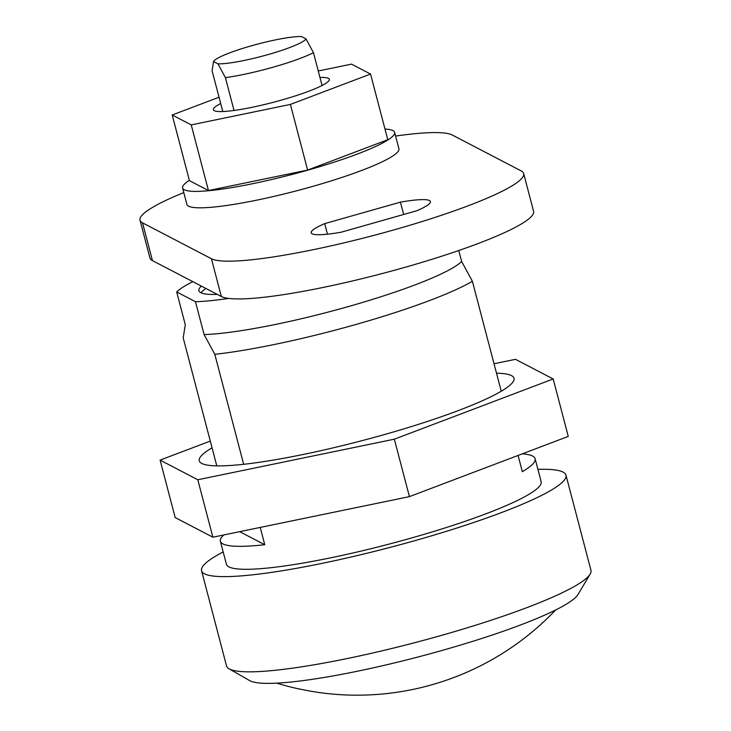 <?xml version="1.0" encoding="UTF-8"?>
<svg xmlns="http://www.w3.org/2000/svg" width="731" height="731" viewBox="0 0 731 731"><rect width="100%" height="100%" fill="white"/><g stroke="black" fill="none" stroke-linecap="round" stroke-linejoin="round"><path stroke-width="1.1" d="M276.738 683.138A274.006 274.006 0 0 0 298.029 688.748A242.034 35.042 74.2 0 0 299.18 688.894A273.166 267.802 117.5 0 0 337.073 694.45A274.006 274.006 0 0 0 555.661 609.965M313.453 52.678A59.942 8.032 165.3 0 1 225.422 77.641L217.957 63.835L213.507 61.514A47.954 6.424 -14.7 0 1 213.571 61.404A47.954 6.424 -14.7 0 1 251.683 45.724A47.954 6.424 -14.7 0 1 301.537 36.55L305.987 38.862L313.453 52.678L322.06 85.509M234.03 110.472L225.422 77.641M222.791 111.551L212.072 70.688L213.571 61.404M217.957 63.835A47.954 6.424 -14.7 0 0 268.14 54.56A47.954 6.424 -14.7 0 0 305.987 38.862M496.504 373.203A162.693 21.802 165.3 0 1 511.508 375.615A162.693 21.802 165.3 0 1 514.012 378.256A162.693 21.802 165.3 0 1 373.687 437.54A162.693 21.802 165.3 0 1 201.774 463.454A162.693 21.802 165.3 0 1 199.28 460.822A162.693 21.802 165.3 0 1 212.054 447.82M494.019 363.746L515.483 359.323L553.184 378.969L568.261 436.416L409.424 496.632L212.876 537.203L175.175 517.557L160.098 460.11L210.281 441.085M553.184 378.969L394.347 439.185L197.809 479.755L160.098 460.11M409.424 496.632L394.347 439.185M212.876 537.203L197.809 479.755M324.683 223.622L400.433 202.14A61.651 8.26 165.3 0 1 430.431 201.528A61.651 8.26 165.3 0 1 416.908 210.72L341.167 232.202A61.651 8.26 165.3 0 1 312.11 233.81A61.651 8.26 165.3 0 1 311.168 232.814A61.651 8.26 165.3 0 1 324.683 223.622L327.461 234.185M395.581 136.057A162.693 21.802 165.3 0 1 452.27 135.007L521.176 170.908A162.693 21.802 165.3 0 1 523.67 173.549L533.575 211.296A162.693 21.802 165.3 0 1 393.251 270.589A162.693 21.802 165.3 0 1 221.338 296.503L152.441 260.611A162.693 21.802 165.3 0 1 149.937 257.97L140.032 220.214A162.693 21.802 165.3 0 1 183.792 192.573M523.67 173.549A162.693 21.802 165.3 0 1 383.346 232.833A162.693 21.802 165.3 0 1 211.433 258.747L142.536 222.854A162.693 21.802 165.3 0 1 140.032 220.214M400.433 202.14L403.667 214.475M201.025 292.802A119.875 16.064 165.3 0 1 205.886 288.453M217.29 294.392A119.875 16.064 165.3 0 1 200.76 292.674A119.875 16.064 165.3 0 1 198.914 290.728A119.875 16.064 165.3 0 1 201.354 286.086M223.659 534.982A162.693 21.802 -14.7 0 0 220.378 541.251A162.693 21.802 -14.7 0 0 222.873 543.891A162.693 21.802 -14.7 0 0 264.768 544.732L260.227 527.435M518.078 455.44L522.336 471.687A162.693 21.802 -14.7 0 0 535.11 458.684L541.141 481.665A162.693 21.802 165.3 0 1 400.816 540.958A162.693 21.802 165.3 0 1 228.904 566.872A162.693 21.802 165.3 0 1 226.409 564.241L220.378 541.251M535.11 458.684A162.693 21.802 -14.7 0 0 532.616 456.053A162.693 21.802 -14.7 0 0 522.29 453.841M501.238 391.249L472.381 281.261A162.693 21.802 165.3 0 1 214.813 354.316L243.661 464.295M537.906 469.357A188.379 25.238 165.3 0 1 563.098 472.098A188.379 25.238 165.3 0 1 565.986 475.15A188.379 25.238 165.3 0 1 403.503 543.8A188.379 25.238 165.3 0 1 204.452 573.808A188.379 25.238 165.3 0 1 201.564 570.756A188.379 25.238 165.3 0 1 223.183 551.932M565.986 475.15L590.968 570.363A188.379 25.238 165.3 0 1 590.155 574.1A188.379 25.238 165.3 0 1 416.158 642.311A188.379 25.238 165.3 0 1 229.433 669.02A188.379 25.238 165.3 0 1 229.077 668.828A188.379 25.238 165.3 0 1 226.537 665.959L201.564 570.756M590.155 574.1L577.974 594.522A171.255 22.944 165.3 0 1 419.795 656.529A171.255 22.944 165.3 0 1 250.039 680.808A171.255 22.944 165.3 0 1 249.719 680.634L229.077 668.828M472.381 281.261L461.663 261.506A145.56 19.499 165.3 0 1 348.952 306.408A145.56 19.499 165.3 0 1 204.095 334.56L214.813 354.316M216.787 465.875L183.198 337.841L185.299 324.765L176.692 291.934A145.56 19.499 165.3 0 1 192.82 281.645M228.712 298.422A145.56 19.499 165.3 0 1 195.479 301.729L176.692 291.934M461.663 261.506L458.785 250.514M195.479 301.729L204.095 334.56M264.768 544.732L239.695 531.665M319.959 77.477A59.942 8.032 165.3 0 1 328.429 78.327A59.942 8.032 165.3 0 1 329.352 79.304A59.942 8.032 165.3 0 1 277.652 101.143A59.942 8.032 165.3 0 1 214.32 110.692A59.942 8.032 165.3 0 1 213.397 109.723A59.942 8.032 165.3 0 1 220.689 103.519M318.259 70.998L351.52 64.127L370.553 74.041L387.777 139.703L307.623 170.085L208.454 190.553L189.43 180.648L172.205 114.986L219.035 97.232M370.553 74.041L290.399 104.423L307.623 170.085M290.399 104.423L191.23 124.9L208.454 190.553M191.23 124.9L172.205 114.986M384.972 129.031A109.604 14.684 165.3 0 1 392.931 130.584A109.604 14.684 165.3 0 1 394.612 132.357L398.925 148.777A109.604 14.684 165.3 0 1 304.388 188.717A109.604 14.684 165.3 0 1 188.571 206.179A109.604 14.684 165.3 0 1 186.889 204.397L182.586 187.986A109.604 14.684 165.3 0 1 189.347 180.356M394.612 132.357A109.604 14.684 165.3 0 1 300.085 172.306A109.604 14.684 165.3 0 1 184.267 189.758A109.604 14.684 165.3 0 1 182.586 187.986M142.536 222.854L152.441 260.611M211.433 258.747L221.338 296.503"/></g></svg>
